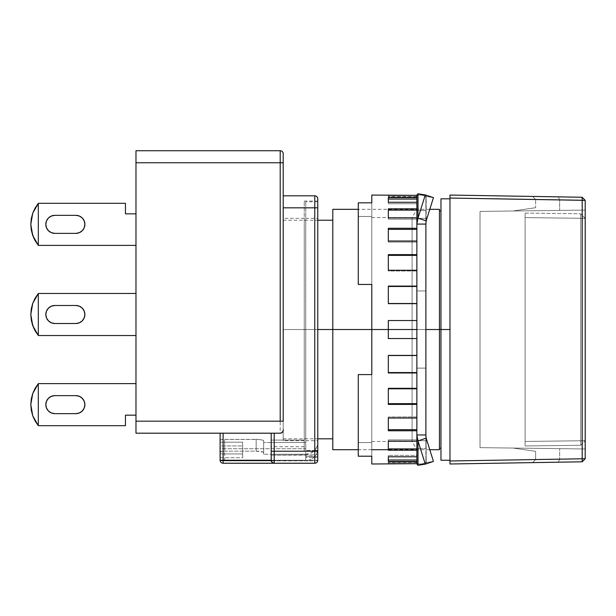 <?xml version="1.0" encoding="UTF-8"?>
<svg xmlns="http://www.w3.org/2000/svg" width="616" height="616" viewBox="0 0 616 616"><rect width="100%" height="100%" fill="white"/><g stroke="black" fill="none" stroke-linecap="round" stroke-linejoin="round"><path stroke-width="0.46" stroke-dasharray="3.08 2.31" d="M449.98 329.522L449.98 460.237L449.98 198.814L449.98 460.237L449.98 198.814L449.98 329.522L440.964 329.522L449.98 329.522M440.964 460.237L440.964 210.834L440.964 329.522L439.462 329.522L440.964 329.522L440.964 460.237M439.462 329.522L439.462 449.718L439.462 329.522L332.794 329.522L439.462 329.522L439.462 209.332L439.462 329.522M425.879 329.522L371.795 329.522L425.879 329.522M332.794 449.718L332.794 329.522L332.794 438.823L332.794 329.522L332.794 438.823L332.794 329.522L283.206 329.522L332.794 329.522L332.794 220.22L332.794 449.718M283.206 429.552L283.206 421.175L280.203 421.175L280.203 162.755L283.206 162.755L280.203 162.755L280.203 150.735A3.003 3.003 0 0 1 283.206 153.738L283.206 430.184A3.003 3.003 0 0 1 280.203 433.194L273.042 433.194L274.197 433.194L274.197 451.22L271.194 451.22L271.194 460.237L314.761 460.237L314.761 455.178L317.764 454.862L317.764 450.18L316.894 450.897L317.764 450.18L316.894 450.897L314.761 451.189L314.761 460.237L317.764 460.237L317.764 454.862L271.194 455.178L271.194 433.194L223.115 433.194L223.115 460.237L271.194 460.237L271.256 460.86L223.115 460.86L223.115 433.194L223.115 463.24L274.197 463.24L223.115 463.24C221.298 463.047 220.297 462.046 220.105 460.237L223.115 460.86L314.761 460.86L314.761 451.189L316.894 450.897L304.242 451.189L304.242 440.086L271.194 440.086L271.194 433.194L271.194 460.237L271.194 433.194L271.194 460.237L272.072 462.362L274.197 463.24L314.761 463.24L223.115 463.24L223.115 460.86L314.761 460.86L314.761 463.24A3.003 3.003 0 0 0 317.764 460.237A3.003 3.003 0 0 1 314.761 463.24L314.761 460.237L271.194 460.237L271.194 451.22L274.197 451.22L274.197 463.24A3.003 3.003 0 0 1 271.194 460.237A3.003 3.003 0 0 0 274.197 463.24L272.072 462.362L271.194 460.237L272.072 462.362L274.197 463.24L272.072 462.362L271.417 461.384L272.072 462.362L274.197 463.24L274.197 451.22L314.761 451.22L314.761 195.803A3.003 3.003 0 0 1 317.764 198.814L317.764 207.823L283.206 207.823L283.206 195.803L283.206 430.184A3.003 3.003 0 0 1 280.203 433.194L274.197 433.194L274.197 451.22L314.761 451.22L314.761 463.24L314.761 460.237L317.764 460.237L317.764 459.605L317.764 460.237C317.571 462.046 316.57 463.047 314.761 463.24L223.115 463.24L223.115 460.237L271.194 460.237L271.417 461.384L271.194 433.194L223.115 433.194L280.203 433.194L220.105 433.194L223.115 433.194L223.115 460.86A3.003 0.624 0 0 1 220.105 460.237L220.105 433.194L223.115 433.194L223.115 460.237L220.105 460.237A3.003 3.003 0 0 0 223.115 463.24A3.003 3.003 -0 0 1 220.105 460.237C220.297 462.046 221.298 463.047 223.115 463.24L223.115 460.86L220.105 460.237C220.297 462.046 221.298 463.047 223.115 463.24L223.115 460.237L220.105 460.237A3.003 3.003 180 0 0 223.115 463.24L314.761 463.24A3.003 3.003 180 0 0 317.764 460.237A3.003 0.624 0 0 1 314.761 460.86L314.761 451.189L304.242 451.189L304.242 329.522L283.206 329.522L283.206 438.823L283.206 220.22L283.206 329.522L283.206 220.22L283.206 329.522L283.206 220.22L283.206 329.522L317.764 329.522L283.206 329.522L304.242 329.522L304.242 218.341L304.242 329.522L283.206 329.522L283.206 218.341L283.206 440.702L283.206 218.341L283.206 329.522L304.242 329.522L304.242 201.062L304.242 329.522L317.764 329.522L305.744 329.522L305.744 218.341L305.744 329.522L317.764 329.522L317.764 218.341L317.764 450.45L305.744 450.45L305.744 329.522L317.764 329.522L317.764 201.817L317.764 329.522L304.242 329.522L304.242 451.189L315.916 451.112L317.764 450.18L317.764 201.062L317.764 329.522L304.242 329.522L317.764 329.522L317.764 201.062L317.764 460.237A3.003 3.003 0 0 1 314.761 463.24A3.003 3.003 180 0 0 317.764 460.237A3.003 0.624 0 0 1 314.761 460.86L314.761 207.823L283.206 207.823L283.206 195.803L314.761 195.803L314.761 207.823L317.764 207.823L317.764 451.22L314.761 451.22L317.764 451.22L317.764 460.237L317.764 452.86M480.026 211.411L480.026 447.64L480.026 211.411L559.328 210.41L480.026 211.411L559.328 210.41L480.026 211.411L480.026 447.64L480.026 211.411M513.082 210.995L535.62 207.7L513.082 210.995L559.328 210.41L513.082 210.995L535.62 207.7L513.082 210.995M559.659 210.403L585.2 210.079L585.2 448.972L480.026 447.64L559.328 448.64L480.026 447.64L559.328 448.64L513.082 448.055L535.62 451.343L513.082 448.055L585.2 448.972L585.2 210.079L559.659 210.403L585.2 210.079L585.2 200.362L559.605 199.884L559.659 210.403L559.659 199.923L535.604 199.522L535.62 207.7L535.604 199.522L559.659 199.923L559.659 210.403L559.605 199.884L585.146 200.315L585.2 210.079L559.659 210.403M332.794 209.332L332.794 438.823L332.794 209.332M585.2 210.079L585.2 200.362L582.197 200.262L582.197 197.259L585.2 200.362L585.2 448.972L585.2 210.079M582.197 197.259L449.98 195.056L449.98 460.984L582.197 458.781L582.197 200.262L585.2 200.362L585.2 458.681L582.197 458.781L582.197 200.262L449.98 198.059L449.98 463.994L582.197 461.792L558.365 462.185L582.197 461.792L582.197 458.781L449.98 460.984L449.98 463.994L582.197 461.792L585.2 458.681L582.197 461.792L558.365 462.185L559.659 459.159L558.365 462.185L532.563 462.616L535.62 459.559L532.563 462.616L535.62 459.559L559.659 459.159L535.62 459.559L535.62 451.343L535.62 459.559L535.62 451.343L513.082 448.055L559.328 448.64L513.082 448.055L535.62 451.343L535.62 459.559L532.563 462.616L558.365 462.185L559.659 459.159L585.146 458.735L582.197 461.792L585.146 458.735L559.659 459.159L558.365 462.185L582.197 461.792L585.2 458.681L582.197 461.792L582.197 458.781L585.2 458.681L585.2 448.972L559.659 448.648L559.659 459.159L585.146 458.735L585.2 448.972L585.146 458.735L559.659 459.159L559.659 448.648L559.659 459.159L535.62 459.559L559.659 459.159L559.659 448.648L585.2 448.972L585.2 458.681L585.2 200.362L582.197 197.259L585.2 200.362L582.197 197.259L558.412 196.866L559.605 199.884L585.146 200.315L559.605 199.884L558.412 196.866L532.617 196.435L535.604 199.522L559.659 199.923L535.62 199.538L532.617 196.435L535.604 199.522L532.617 196.435L558.412 196.866L559.605 199.884L558.412 196.866L582.197 197.259L585.146 200.315L582.197 197.259L449.98 195.056L449.98 198.059L582.197 200.262L582.197 197.259L532.617 196.435L558.412 196.866M558.365 462.185L532.563 462.616M440.964 198.814L440.964 448.217L440.964 198.814M580.696 218.287L585.2 218.403L580.696 213.783L580.696 218.287L580.696 213.783L585.2 218.403L580.696 218.287L580.696 440.763L585.2 440.648L585.2 218.403L585.2 440.648L580.696 445.268L580.696 440.763L580.696 445.268L585.2 440.648L580.696 440.763L585.2 440.648L585.2 218.403L580.696 218.287L580.696 213.783L585.2 218.403L580.696 213.783L525.102 213.082L525.102 217.594L580.696 218.287L525.102 217.594L525.102 213.082L580.696 213.783L580.696 218.287L585.2 218.403L585.2 440.648L580.696 440.763L580.696 218.287L525.102 217.594L525.102 441.456L580.696 440.763L580.696 445.268L525.102 445.961L525.102 441.456L525.102 445.961L580.696 445.268L580.696 440.763L525.102 441.456L580.696 440.763L580.696 218.287L580.696 440.763L525.102 441.456L525.102 217.594L580.696 218.287M580.696 445.268L585.2 440.648L580.696 445.268L525.102 445.961L580.696 445.268M525.102 213.082L580.696 213.783L525.102 213.082L525.102 217.594L525.102 213.082M525.102 445.961L525.102 217.594L525.102 445.961M305.744 329.522L305.744 457.234L305.744 448.748L224.617 448.748L224.617 460.506L308.216 460.252L310.58 459.513L314.599 456.695L305.744 456.695L317.764 456.695L317.764 448.748L316.947 453.014L314.599 456.695L317.764 456.695L317.764 457.234L317.764 329.522L305.744 329.522L305.744 201.817L305.744 450.45L314.599 450.45A12.02 11.758 -0 0 1 313.844 451.189L314.761 451.189L314.761 455.178L271.194 455.178L271.194 460.237L271.194 454.254L305.744 454.254L310.087 453.461L313.844 451.189L304.242 451.189L304.242 201.062L304.242 451.189L304.242 440.086L304.242 451.189L304.242 442.496L271.194 442.496L271.194 454.254L263.679 454.254L263.679 452.691A7.515 1.563 -0 0 0 256.164 451.135L256.164 439.377L224.617 439.377L224.617 451.135A4.505 0.939 0 0 0 220.105 452.067L220.105 442.188L242.642 442.188L242.642 457.696L242.642 445.938L220.105 445.938L220.105 457.696L242.642 457.696L242.642 442.188L242.642 453.946L220.105 453.946L220.105 440.309A4.505 0.939 180 0 1 224.617 439.377L224.617 451.135L256.164 451.135L256.164 439.377A7.515 1.563 180 0 1 263.679 440.94L263.679 454.254L263.679 442.496L271.194 442.496L271.194 440.086L271.194 446.716L271.194 440.086L304.242 440.086L304.242 446.716L304.242 440.086L304.242 446.716L304.242 440.086L271.194 440.086L271.194 446.716L271.194 440.086L304.242 440.086L304.242 442.496L305.744 442.496L305.744 450.45L305.744 442.496L305.744 448.748L224.617 448.748A4.505 0.939 180 0 1 220.105 447.809L220.105 459.567A4.505 0.939 0 0 0 224.617 460.506L224.617 448.748L220.451 448.171L220.105 445.938L220.105 459.567L220.105 445.938L242.642 445.938L242.642 442.188L220.105 442.188L220.451 439.955L222.892 439.447L259.043 439.493L263.109 440.34L263.679 440.94L263.679 442.496L305.744 442.496L305.744 456.695L305.744 218.341L305.744 440.702L305.744 329.522L317.764 329.522L317.764 201.817L317.764 450.45L314.599 450.45L316.947 446.762L317.764 442.496L317.764 448.748A12.02 11.758 -0 0 1 305.744 460.506L305.744 454.254L263.679 454.254L263.679 452.691L263.109 452.098L256.164 451.135L224.617 451.135L220.105 452.067L220.105 453.946L242.642 453.946L242.642 457.696L220.105 457.696L220.451 459.929L224.617 460.506L305.744 460.506L305.744 454.254A12.02 11.758 180 0 0 317.764 442.496L317.764 218.341L317.764 440.702L317.764 329.522L305.744 329.522L305.744 440.702L305.744 329.522M51.39 232.679L48.464 230.73L51.39 232.679L48.464 230.73L51.39 232.679L48.464 230.73L46.508 227.805L45.823 224.355A9.017 9.017 0 0 0 54.839 233.372A9.017 9.017 0 0 1 45.823 224.355A9.017 9.017 0 0 0 54.839 233.372A9.017 9.017 0 0 1 45.823 224.355A9.017 9.017 0 0 0 54.839 233.372L75.876 233.372A9.017 9.017 0 0 0 84.885 224.355A9.017 9.017 0 0 0 75.876 215.338L54.839 215.338A9.017 9.017 0 0 0 45.823 224.355A9.017 9.017 0 0 1 54.839 215.338L75.876 215.338A9.017 9.017 0 0 1 84.885 224.355A9.017 9.017 0 0 1 75.876 233.372L54.839 233.372L75.876 233.372A9.017 9.017 0 0 0 84.885 224.355A9.017 9.017 0 0 0 75.876 215.338L54.839 215.338A9.017 9.017 0 0 0 45.823 224.355A9.017 9.017 0 0 1 54.839 215.338A9.017 9.017 0 0 0 45.823 224.355L46.508 220.905M51.39 412.974L48.464 411.018L51.39 412.974L48.464 411.018L51.39 412.974L48.464 411.018L46.508 408.092L45.823 404.643A9.017 9.017 0 0 0 54.839 413.659A9.017 9.017 0 0 1 45.823 404.643A9.017 9.017 0 0 0 54.839 413.659A9.017 9.017 0 0 1 45.823 404.643A9.017 9.017 0 0 0 54.839 413.659L75.876 413.659A9.017 9.017 0 0 0 84.885 404.643A9.017 9.017 0 0 0 75.876 395.634L54.839 395.634A9.017 9.017 0 0 0 45.823 404.643A9.017 9.017 0 0 1 54.839 395.634L75.876 395.634A9.017 9.017 0 0 1 84.885 404.643A9.017 9.017 0 0 1 75.876 413.659L54.839 413.659L75.876 413.659A9.017 9.017 0 0 0 84.885 404.643A9.017 9.017 0 0 0 75.876 395.634L54.839 395.634A9.017 9.017 0 0 0 45.823 404.643A9.017 9.017 0 0 1 54.839 395.634A9.017 9.017 0 0 0 45.823 404.643L46.508 401.193L48.464 398.275L51.39 396.319M51.39 322.83L48.464 320.874L51.39 322.83L48.464 320.874L51.39 322.83L48.464 320.874L46.508 317.948L45.823 314.499A9.017 9.017 0 0 0 54.839 323.515A9.017 9.017 0 0 1 45.823 314.499A9.017 9.017 0 0 0 54.839 323.515A9.017 9.017 0 0 1 45.823 314.499A9.017 9.017 0 0 0 54.839 323.515L75.876 323.515A9.017 9.017 0 0 0 84.885 314.499A9.017 9.017 0 0 0 75.876 305.482L54.839 305.482A9.017 9.017 0 0 0 45.823 314.499A9.017 9.017 0 0 1 54.839 305.482L75.876 305.482A9.017 9.017 0 0 1 84.885 314.499A9.017 9.017 0 0 1 75.876 323.515L54.839 323.515L75.876 323.515A9.017 9.017 0 0 0 84.885 314.499A9.017 9.017 0 0 0 75.876 305.482L54.839 305.482A9.017 9.017 0 0 0 45.823 314.499A9.017 9.017 0 0 1 54.839 305.482A9.017 9.017 0 0 0 45.823 314.499L46.508 311.049M32.733 213.213L38.315 203.372L32.733 213.213L31.285 218.695L32.733 213.213L31.285 218.695L32.733 213.213L38.315 203.372L32.733 213.213L31.285 218.695L32.733 213.213L31.285 218.695L32.733 213.213L31.285 218.695L32.733 213.213L38.315 203.372L35.097 208.054L32.733 213.213M31.27 229.907L30.8 224.355L31.285 229.984L32.733 235.497L31.285 230.007L30.8 224.355L31.285 229.984L32.733 235.497L38.315 245.337A33.056 33.056 0 0 0 38.354 245.384A33.056 33.056 0 0 1 38.315 245.337L32.733 235.497L31.285 230.007L30.8 224.355L31.27 218.803M33.818 418.433L38.307 425.618L32.733 415.785L38.315 425.625A33.056 33.056 0 0 0 38.354 425.679L125.456 425.679L38.354 425.679L125.456 425.679L125.456 415.161L125.456 425.679L38.354 425.679L125.456 425.679L125.456 415.161L135.974 415.161L125.456 415.161L125.456 425.679L125.456 415.161L125.456 425.679L38.354 425.679A33.056 33.056 0 0 1 38.315 425.625A33.056 33.056 0 0 0 38.354 425.679L125.456 425.679L125.456 415.161L135.974 415.161L135.974 383.614L38.354 383.614A33.056 33.056 0 0 0 38.315 383.668L32.733 393.501L38.315 383.668L32.733 393.501L31.285 398.991L32.733 393.501L31.285 398.991L32.733 393.501L38.315 383.668L32.733 393.501L31.285 398.991L30.8 404.643L31.27 399.091M32.733 303.357L38.315 293.516L32.733 303.357L31.285 308.847L32.733 303.357L31.285 308.847L32.733 303.357L38.315 293.516L32.733 303.357L31.285 308.847L32.733 303.357L31.285 308.847L32.733 303.357L31.285 308.847L32.733 303.357L38.315 293.516L35.097 298.198L32.733 303.357M31.27 320.05L30.8 314.499L31.285 320.127L30.8 314.499L31.285 320.127L30.8 314.499L31.27 308.947M31.285 399.022L30.8 404.643L31.285 399.022L30.8 404.643L31.27 410.194M38.354 203.319A33.056 33.056 0 0 0 38.315 203.372L35.097 208.054L38.315 203.372L35.097 208.054L38.315 203.372L38.315 245.337L32.733 235.497L38.315 245.337A33.056 33.056 0 0 0 38.354 245.384A33.056 33.056 0 0 1 38.315 245.337L38.315 203.372A33.056 33.056 0 0 1 38.354 203.319L125.456 203.319L125.456 213.837L125.456 203.319L38.354 203.319L125.456 203.319L125.456 213.837L125.456 203.319L38.354 203.319A33.056 33.056 0 0 0 38.315 203.372A33.056 33.056 0 0 1 38.354 203.319L125.456 203.319L125.456 213.837L125.456 203.319L38.354 203.319M38.354 293.462A33.056 33.056 0 0 0 38.315 293.516L35.097 298.198L38.315 293.516L35.097 298.198L38.315 293.516L38.315 335.481L32.733 325.641L31.285 320.151L32.733 325.641L38.315 335.481A33.056 33.056 0 0 0 38.354 335.535A33.056 33.056 0 0 1 38.315 335.481L32.733 325.641L31.285 320.151L32.733 325.641L38.315 335.481L38.315 293.516A33.056 33.056 0 0 1 38.354 293.462L135.974 293.462L38.354 293.462A33.056 33.056 0 0 0 38.315 293.516A33.056 33.056 0 0 1 38.354 293.462L135.974 293.462L38.354 293.462M32.733 415.785L31.285 410.302L32.733 415.785L31.285 410.302L32.733 415.785L38.315 425.625L32.733 415.785L31.285 410.302L32.733 415.785L31.285 410.302L32.733 415.785L31.285 410.302L32.733 415.785L35.097 420.951L32.733 415.785L35.097 420.951L32.733 415.785L35.097 420.951L38.315 425.625A33.056 33.056 0 0 0 38.354 425.679L125.456 425.679L125.456 415.161L135.974 415.161L135.974 383.614L38.354 383.614A33.056 33.056 0 0 0 38.315 383.668L38.315 425.625L38.315 383.668L38.315 425.625L38.315 383.668L38.315 425.625L38.315 383.668L38.315 425.625L38.315 383.668L38.315 425.625L38.315 383.668L35.066 388.396M33.818 328.29L38.315 335.481A33.056 33.056 0 0 0 38.354 335.535L135.974 335.535L38.354 335.535L135.974 335.535L38.354 335.535L135.974 335.535L38.354 335.535L135.974 335.535L135.974 293.462L135.974 335.535L135.974 293.462L135.974 335.535L135.974 293.462L135.974 335.535L135.974 293.462L135.974 335.535L135.974 293.462L135.974 335.535L135.974 293.462L135.974 335.535L38.354 335.535A33.056 33.056 0 0 1 38.315 335.481A33.056 33.056 0 0 0 38.354 335.535M33.818 238.146L38.315 245.337A33.056 33.056 0 0 0 38.354 245.384L135.974 245.384L38.354 245.384L135.974 245.384L38.354 245.384L135.974 245.384L38.354 245.384L135.974 245.384L135.974 213.837L125.456 213.837L135.974 213.837L125.456 213.837L125.456 203.319L125.456 213.837L135.974 213.837L125.456 213.837L125.456 203.319L125.456 213.837L135.974 213.837L125.456 213.837L135.974 213.837L125.456 213.837L135.974 213.837L135.974 245.384L135.974 213.837L135.974 245.384L135.974 213.837L135.974 245.384L135.974 213.837L135.974 245.384L135.974 213.837L135.974 245.384L135.974 213.837L135.974 245.384L38.354 245.384A33.056 33.056 0 0 1 38.315 245.337A33.056 33.056 0 0 0 38.354 245.384A33.056 33.056 0 0 1 38.315 245.337L35.066 240.602M31.285 320.127L32.733 325.641M31.285 410.271L30.8 404.643L31.285 410.271M31.285 229.984L32.733 235.497M317.764 459.605L317.764 198.814A3.003 3.003 0 0 0 314.761 195.803L283.206 195.803L283.206 430.184A3.003 3.003 0 0 1 280.203 433.194L280.203 421.175L283.206 421.175L283.206 153.738A3.003 3.003 0 0 0 280.203 150.735L280.203 162.755L135.974 162.755L135.974 150.735L280.203 150.735L135.974 150.735L135.974 421.175L280.203 421.175L280.203 162.755L135.974 162.755L135.974 421.175L280.203 421.175L280.203 433.194A3.003 3.003 0 0 0 283.206 430.184M35.066 330.746L38.315 335.481M75.876 323.515L54.839 323.515L75.876 323.515A9.017 9.017 0 0 0 84.885 314.499A9.017 9.017 0 0 0 75.876 305.482L54.839 305.482L75.876 305.482A9.017 9.017 0 0 1 84.885 314.499A9.017 9.017 0 0 1 75.876 323.515L54.839 323.515M75.876 413.659L54.839 413.659L75.876 413.659A9.017 9.017 0 0 0 84.885 404.643A9.017 9.017 0 0 0 75.876 395.634L54.839 395.634L75.876 395.634A9.017 9.017 0 0 1 84.885 404.643A9.017 9.017 0 0 1 75.876 413.659L54.839 413.659M75.876 233.372L54.839 233.372L75.876 233.372A9.017 9.017 0 0 0 84.885 224.355A9.017 9.017 0 0 0 75.876 215.338L54.839 215.338L75.876 215.338A9.017 9.017 0 0 1 84.885 224.355A9.017 9.017 0 0 1 75.876 233.372L54.839 233.372M282.983 431.339L281.358 432.963M54.839 305.482L75.876 305.482M79.325 306.167L82.244 308.123L79.325 306.167L82.244 308.123L79.325 306.167L82.244 308.123L84.2 311.049L84.885 314.499L84.2 317.948M48.464 320.874L46.508 317.948L45.823 314.499L46.508 317.948L45.823 314.499L46.508 317.948L48.464 320.874M82.244 308.123L84.2 311.049L84.885 314.499L84.2 311.049L84.885 314.499L84.2 311.049L82.244 308.123M54.839 395.634L75.876 395.634L54.839 395.634L75.876 395.634L54.839 395.634L75.876 395.634L79.325 396.319L82.244 398.275L84.2 401.193L84.885 404.643L84.2 408.092M38.354 383.614L135.974 383.614L38.354 383.614L135.974 383.614L135.974 415.161L135.974 383.614L135.974 415.161L135.974 383.614L135.974 415.161L135.974 383.614L135.974 415.161L135.974 383.614L135.974 415.161L125.456 415.161L135.974 415.161L125.456 415.161L125.456 425.679L38.354 425.679L125.456 425.679L125.456 415.161L135.974 415.161L125.456 415.161L135.974 415.161L135.974 383.614L38.354 383.614A33.056 33.056 0 0 0 38.315 383.668A33.056 33.056 0 0 1 38.354 383.614A33.056 33.056 0 0 0 38.315 383.668M48.464 411.018L46.508 408.092L45.823 404.643L46.508 401.193L48.464 398.275L46.508 401.193L48.464 398.275L46.508 401.193L45.823 404.643L46.508 401.193L45.823 404.643L46.508 408.092L45.823 404.643L46.508 408.092L48.464 411.018M75.876 395.634L79.325 396.319L82.244 398.275L84.2 401.193L84.885 404.643L84.2 401.193L84.885 404.643L84.2 401.193L82.244 398.275L84.2 401.193L82.244 398.275L79.325 396.319L82.244 398.275L79.325 396.319L75.876 395.634M54.839 215.338L75.876 215.338M79.325 216.024L82.244 217.979L79.325 216.024L82.244 217.979L79.325 216.024L82.244 217.979L84.2 220.905L84.885 224.355L84.2 227.805M48.464 230.73L46.508 227.805L45.823 224.355L46.508 227.805L45.823 224.355L46.508 227.805L48.464 230.73M82.244 217.979L84.2 220.905L84.885 224.355L84.2 220.905L84.885 224.355L84.2 220.905L82.244 217.979M220.105 460.237L220.105 433.194L220.105 460.237L220.105 433.194L220.105 460.237L220.105 433.194L271.194 433.194L271.194 460.237L272.303 462.57L274.197 463.24L314.761 463.24L274.197 463.24L272.072 462.362L271.194 460.237L271.194 433.194L223.115 433.194L271.417 433.194L223.115 433.194L223.115 463.24L274.197 463.24L272.303 462.57L271.256 460.86L223.115 460.86A3.003 0.624 0 0 1 220.105 460.237M283.206 329.522L283.206 440.702L283.206 329.522M135.974 433.194L135.974 421.175L135.974 433.194L280.203 433.194L135.974 433.194M304.242 329.522L304.242 440.702L304.242 329.522M273.042 433.194L271.417 433.194L273.042 433.194M317.764 329.522L317.764 440.702L317.764 329.522M388.319 463.686L388.319 462.185L388.319 463.686L388.319 462.185L416.87 462.185L416.87 463.686L416.87 462.185L416.87 463.686L416.87 462.185L388.319 462.185L416.87 462.185L388.319 462.185L388.319 463.686L416.87 463.686L416.87 286.478L388.319 286.478L388.319 303.896L388.319 303.503L388.319 303.896L416.87 303.896L416.87 303.503L388.319 303.503L388.319 286.094L388.319 303.896L416.87 303.896L388.319 303.896L388.319 286.478L416.87 286.478L416.87 320.512L388.319 320.512L388.319 329.522L371.795 329.522L371.795 456.21L371.795 374.597L358.273 374.597L371.795 374.597L358.273 374.597L371.795 374.597L358.273 374.597L358.273 456.21L358.273 442.565L371.795 442.565L358.273 442.565L358.273 374.597L358.273 442.565L371.795 442.565L371.795 374.597L371.795 456.21L358.273 456.21L358.273 374.597L358.273 442.565L371.795 442.565L371.795 463.994L371.795 456.21L358.273 456.21L358.273 374.597L371.795 374.597L371.795 329.522L412.096 329.522L412.096 217.594L412.096 329.522L416.87 329.522L371.795 329.522L371.795 217.594L371.795 329.522L412.096 329.522L412.096 217.594L412.096 329.522L371.795 329.522L388.319 329.522L388.319 338.538L416.87 338.538L416.87 355.54L416.87 338.538L388.319 338.538L388.319 320.512L388.319 338.538L416.87 338.538L416.87 209.332L416.87 329.522L416.87 320.512L388.319 320.512L416.87 320.512L416.87 338.538L388.319 338.538L416.87 338.538L388.319 338.538L388.319 320.512L388.319 338.538L388.319 320.512L416.87 320.512L388.319 320.512L416.87 320.512L416.87 355.54L388.319 355.54L388.319 372.957L416.87 372.957L416.87 388.796L416.87 372.957L388.319 372.957L388.319 355.155L416.87 355.155L416.87 372.565L388.319 372.565L416.87 372.565L416.87 355.155L388.319 355.155L388.319 372.957L388.319 355.155L388.319 372.565L388.319 355.155L416.87 355.155L388.319 355.155L416.87 355.155L416.87 388.796L388.319 388.796L388.319 404.412L416.87 404.412L416.87 418.018L416.87 404.412L388.319 404.412L388.319 388.049L416.87 388.049L416.87 403.657L388.319 403.657L416.87 403.657L416.87 388.049L388.319 388.049L388.319 404.412L388.319 388.049L388.319 403.657L388.319 388.049L388.319 388.796L416.87 388.796L416.87 388.049L388.319 388.049L416.87 388.049L416.87 418.018L388.319 418.018L388.319 430.769L416.87 430.769L416.87 441.21L416.87 430.769L388.319 430.769L388.319 416.955L416.87 416.955L416.87 429.706L388.319 429.706L416.87 429.706L416.87 416.955L388.319 416.955L388.319 430.769L388.319 416.955L388.319 429.706L388.319 416.955L388.319 418.018L416.87 418.018L416.87 416.955L388.319 416.955L416.87 416.955L416.87 441.21L388.319 441.21L388.319 450.219L416.87 450.219L416.87 456.787L416.87 450.219L388.319 450.219L388.319 439.901L416.87 439.901L416.87 448.918L388.319 448.918L416.87 448.918L416.87 439.901L388.319 439.901L388.319 450.219L388.319 439.901L388.319 448.918L388.319 439.901L388.319 441.21L416.87 441.21L416.87 439.901L388.319 439.901L416.87 439.901L416.87 456.787L388.319 456.787L388.319 461.453L416.87 461.453L416.87 463.686L416.87 461.453L388.319 461.453L388.319 455.332L416.87 455.332L416.87 459.998L388.319 459.998L416.87 459.998L416.87 455.332L388.319 455.332L388.319 461.453L388.319 455.332L388.319 459.998L388.319 455.332L388.319 456.787L416.87 456.787L416.87 455.332L388.319 455.332L416.87 455.332L416.87 463.686L388.319 463.994M417.995 440.871L417.995 465.265L425.286 464.125L417.995 440.871L425.286 464.125L433.456 461.43L426.164 462.57L417.995 465.265L426.164 462.57L433.456 461.43L426.164 438.176L417.995 440.871L417.995 465.265L416.87 463.994L416.87 434.965L417.995 440.871L426.164 438.176L426.164 462.57L425.879 434.965L416.87 434.965L417.995 440.871M417.995 193.778L417.995 218.18L425.286 194.925L417.995 193.778L426.164 196.473L433.456 197.62L426.164 196.473L417.995 193.778L425.286 194.925L433.456 197.62L425.286 194.925L417.995 218.18L426.164 220.867L433.456 197.62L426.164 196.473L433.456 197.62L426.164 220.867L426.164 196.473L426.164 220.867L417.995 218.18L416.87 224.085L416.87 195.056L417.995 193.778L417.995 218.18L416.87 224.085L425.879 224.085L425.879 195.056L416.87 195.056L417.995 193.778L426.164 196.473L417.995 193.778M433.456 461.43L425.286 464.125L417.995 465.265L426.164 462.57L425.879 463.994L426.164 462.57L417.995 465.265L416.87 463.994L421.375 463.994L416.87 463.994L416.87 195.056L425.879 195.056L426.164 196.473L425.879 224.085L416.87 224.085L416.87 434.965L425.879 434.965L425.879 463.994L426.164 462.57L433.456 461.43L426.164 462.57L426.164 438.176L425.879 463.994L416.87 463.994L425.879 463.994L425.879 434.965L426.164 438.176L433.456 461.43M416.87 255.386L416.87 271.002L388.319 271.002L388.319 255.386L416.87 255.386L388.319 255.386L388.319 271.002L416.87 271.002L416.87 254.631L416.87 271.002L416.87 270.247L388.319 270.247L388.319 271.002L416.87 271.002L388.319 271.002L388.319 254.631L388.319 271.002L388.319 254.631L416.87 254.631L416.87 241.025L388.319 241.025L388.319 229.345L416.87 229.345L416.87 242.096L388.319 242.096L416.87 242.096L416.87 229.345L388.319 229.345L388.319 242.096L416.87 242.096L416.87 241.025L416.87 242.096L388.319 242.096L388.319 228.282L388.319 242.096L388.319 228.282L416.87 228.282L416.87 254.631L388.319 254.631L388.319 271.002L388.319 270.247L416.87 270.247L416.87 303.896L388.319 303.896L388.319 286.094L416.87 286.094L416.87 255.386M416.87 210.133L416.87 219.142L388.319 219.142L388.319 210.133L416.87 210.133L388.319 210.133L388.319 219.142L416.87 219.142L416.87 208.824L416.87 219.142L416.87 217.841L388.319 217.841L388.319 219.142L416.87 219.142L388.319 219.142L388.319 208.824L388.319 219.142L388.319 208.824L416.87 208.824L416.87 202.264L388.319 202.264L388.319 199.053L416.87 199.053L416.87 203.719L388.319 203.719L416.87 203.719L416.87 199.053L388.319 199.053L388.319 203.719L416.87 203.719L416.87 202.264L416.87 203.719L388.319 203.719L388.319 197.597L388.319 203.719L388.319 197.597L416.87 197.597L416.87 208.824L388.319 208.824L388.319 219.142L388.319 217.841L416.87 217.841L416.87 228.282L416.87 210.133M416.87 196.866L388.319 196.866L416.87 196.866L416.87 195.357L388.319 195.357L388.319 196.866L416.87 196.866L388.319 196.866L388.319 195.357L388.319 196.866L388.319 195.357L416.87 195.357L416.87 196.866M358.273 284.453L358.273 202.833L358.273 284.453L358.273 202.833L371.795 202.833L371.795 216.478L358.273 216.478L358.273 284.453L371.795 284.453L358.273 284.453L358.273 202.833L371.795 202.833L371.795 216.478L358.273 216.478L358.273 202.833L358.273 284.453L371.795 284.453L371.795 216.478L358.273 216.478L371.795 216.478L371.795 284.453L358.273 284.453M388.319 197.597L388.319 203.719L388.319 202.264L416.87 202.264L416.87 203.719L416.87 195.357L416.87 197.597L388.319 197.597M388.319 228.282L388.319 242.096L388.319 241.025L416.87 241.025L416.87 242.096L416.87 228.282L388.319 228.282M388.319 286.094L388.319 303.896L388.319 303.503L416.87 303.503L416.87 303.896L416.87 286.094L388.319 286.094M388.319 372.957L388.319 372.565L388.319 372.957M388.319 388.796L388.319 388.049L388.319 388.796M388.319 404.412L388.319 403.657L388.319 404.412M388.319 418.018L388.319 416.955L388.319 418.018M388.319 430.769L388.319 429.706L388.319 430.769M388.319 441.21L388.319 439.901L388.319 441.21M388.319 450.219L388.319 448.918L388.319 450.219M388.319 456.787L388.319 455.332L388.319 456.787M388.319 461.453L388.319 459.998L388.319 461.453M425.879 434.965L425.879 195.056L425.879 434.965M416.87 303.503L416.87 320.512L416.87 303.503M416.87 270.247L416.87 286.094L416.87 270.247M416.87 241.025L416.87 254.631L416.87 241.025M416.87 217.841L416.87 228.282L416.87 217.841M416.87 202.264L416.87 208.824L416.87 202.264M416.87 195.357L416.87 197.597L416.87 195.357M371.795 202.833L371.795 216.478L371.795 202.833M371.795 329.522L371.795 216.478L371.795 329.522M425.879 448.487L425.879 210.556L425.879 448.487L416.87 448.487L416.87 368.114L425.879 368.114L425.879 290.929L416.87 290.929L416.87 210.556L416.87 218.341L425.879 218.341L416.87 218.341L425.879 218.341L425.879 210.556L416.87 210.556L425.879 210.556L425.879 290.929L416.87 290.929L416.87 368.114L425.879 368.114L425.879 448.487L416.87 448.487L416.87 440.702L425.879 440.702L425.879 448.487L416.87 448.487L416.87 440.702L425.879 440.702L416.87 440.702L425.879 440.702L425.879 448.487L425.879 368.114L416.87 368.114L416.87 448.487L425.879 448.487M425.879 290.929L425.879 368.114L416.87 368.114L416.87 290.929L425.879 290.929L425.879 210.556L416.87 210.556L416.87 290.929L425.879 290.929M425.879 210.556L416.87 210.556L416.87 218.341L425.879 218.341L425.879 210.556M412.096 329.522L412.096 441.456L412.096 329.522L416.87 329.522L416.87 209.332L416.87 449.718L416.87 329.522L412.096 329.522L412.096 441.456L412.096 329.522M416.87 210.556L416.87 448.487L416.87 210.556M416.87 329.522L416.87 449.718L416.87 329.522M429.783 449.718L388.319 449.718M371.795 449.718L358.273 449.718M283.206 438.823L317.764 438.823M283.206 220.22L317.764 220.22M429.783 209.332L358.273 209.332M305.744 218.341L317.764 218.341M317.764 201.817L305.744 201.817M304.242 218.341L283.206 218.341M304.242 201.062L317.764 201.062M304.242 440.702L283.206 440.702M304.242 446.716L271.194 446.716M317.764 457.234L305.744 457.234M305.744 440.702L317.764 440.702M371.795 217.594L412.096 217.594L416.87 209.332M416.87 196.558L388.319 196.558M416.87 462.493L388.319 462.493M421.375 463.994L422.715 463.709L421.375 463.994M421.375 195.056L422.715 195.341L421.375 195.056M371.795 441.456L412.096 441.456L416.87 449.718"/><path stroke-width="0.92" d="M449.98 329.522L440.964 329.522L440.964 460.237L440.964 329.522L425.879 329.522L439.462 329.522L439.462 209.332L439.462 449.718L439.462 329.522L440.964 329.522L440.964 198.814L440.964 329.522L449.98 329.522M371.795 329.522L332.794 329.522L332.794 449.718L332.794 329.522L317.764 329.522L332.794 329.522L332.794 209.332L332.794 329.522L371.795 329.522L371.795 374.597L358.273 374.597L358.273 456.21L371.795 456.21L371.795 463.994L371.795 456.21L358.273 456.21L358.273 374.597L371.795 374.597L371.795 329.522L388.319 329.522L371.795 329.522L371.795 284.453L371.795 329.522M582.197 197.259L582.197 200.262L585.2 200.362L582.197 197.259L585.2 200.362L585.2 458.681L582.197 458.781L582.197 461.792L585.2 458.681L585.2 200.362L449.98 198.059L449.98 195.056L582.197 197.259L582.197 458.781L585.2 458.681L582.197 461.792L449.98 463.994L449.98 460.984L582.197 458.781L582.197 461.792L449.98 463.994L449.98 198.059L582.197 200.262L582.197 458.781L449.98 460.984L449.98 195.056L558.412 196.866M532.563 462.616L558.365 462.185M54.839 233.372L51.39 232.679L54.839 233.372A9.017 9.017 0 0 1 45.823 224.355A9.017 9.017 0 0 1 54.839 215.338L75.876 215.338A9.017 9.017 0 0 1 84.885 224.355A9.017 9.017 0 0 1 75.876 233.372L54.839 233.372L75.876 233.372L79.325 232.679L75.876 233.372M54.839 413.659L51.39 412.974L54.839 413.659A9.017 9.017 0 0 1 45.823 404.643A9.017 9.017 0 0 1 54.839 395.634L75.876 395.634A9.017 9.017 0 0 1 84.885 404.643A9.017 9.017 0 0 1 75.876 413.659L54.839 413.659L75.876 413.659L79.325 412.974L75.876 413.659M54.839 323.515L51.39 322.83L54.839 323.515A9.017 9.017 0 0 1 45.823 314.499A9.017 9.017 0 0 1 54.839 305.482L75.876 305.482A9.017 9.017 0 0 1 84.885 314.499A9.017 9.017 0 0 1 75.876 323.515L54.839 323.515L75.876 323.515L79.325 322.83L75.876 323.515M31.27 229.907L32.733 235.497L35.097 240.656L38.315 245.337A33.056 33.056 0 0 0 38.354 245.384A33.056 33.056 0 0 1 38.315 245.337L38.315 203.372A33.056 33.056 0 0 1 38.354 203.319A33.056 33.056 0 0 0 38.315 203.372A33.056 33.056 0 0 1 38.354 203.319A33.056 33.056 0 0 0 38.315 203.372A33.056 33.056 0 0 1 38.354 203.319L125.456 203.319L38.354 203.319A33.056 33.056 0 0 0 38.315 203.372A33.056 33.056 0 0 1 38.354 203.319A33.056 33.056 0 0 0 38.315 203.372L35.097 208.054L32.733 213.213L38.315 203.372L38.315 245.337L32.733 235.497L30.8 224.355L32.733 213.213L31.285 218.695L30.8 224.355L31.285 230.007L33.818 238.146M31.27 218.803L30.8 224.355L31.285 230.007L32.733 235.497L35.097 240.656M38.354 383.614A33.056 33.056 0 0 0 38.315 383.668A33.056 33.056 0 0 1 38.354 383.614A33.056 33.056 0 0 0 38.315 383.668A33.056 33.056 0 0 1 38.354 383.614L135.974 383.614L38.354 383.614A33.056 33.056 0 0 0 38.315 383.668A33.056 33.056 0 0 1 38.354 383.614A33.056 33.056 0 0 0 38.315 383.668L38.315 425.625L32.733 415.785L30.8 404.643L32.733 393.501L38.315 383.668L38.315 425.625A33.056 33.056 0 0 0 38.354 425.679A33.056 33.056 0 0 1 38.315 425.625L38.315 425.625A33.056 33.056 0 0 0 38.354 425.679A33.056 33.056 0 0 1 38.315 425.625L35.097 420.951L32.733 415.785L33.818 418.433M31.27 399.091L32.733 393.501L35.097 388.342L38.315 383.668M31.27 320.05L32.733 325.641L35.097 330.8L38.315 335.481A33.056 33.056 0 0 0 38.354 335.535A33.056 33.056 0 0 1 38.315 335.481A33.056 33.056 0 0 0 38.354 335.535A33.056 33.056 0 0 1 38.315 335.481L38.315 293.516A33.056 33.056 0 0 1 38.354 293.462A33.056 33.056 0 0 0 38.315 293.516A33.056 33.056 0 0 1 38.354 293.462A33.056 33.056 0 0 0 38.315 293.516A33.056 33.056 0 0 1 38.354 293.462L135.974 293.462L38.354 293.462A33.056 33.056 0 0 0 38.315 293.516A33.056 33.056 0 0 1 38.354 293.462A33.056 33.056 0 0 0 38.315 293.516L35.097 298.198L32.733 303.357L38.315 293.516L38.315 335.481L32.733 325.641L30.8 314.499L32.733 303.357L31.285 308.847L30.8 314.499L31.285 320.151L33.818 328.29M31.27 308.947L30.8 314.499L31.285 320.151L32.733 325.641L35.097 330.8M31.27 410.194L30.8 404.643L31.285 398.991L32.733 393.501L35.097 388.342M314.761 195.803L283.206 195.803L314.761 195.803A3.003 3.003 0 0 1 317.764 198.814A3.003 3.003 0 0 0 314.761 195.803L314.761 207.823L314.761 195.803M271.194 460.237L223.115 460.237L271.194 460.237L271.194 433.194L271.194 451.22L314.761 451.22L314.761 207.823L283.206 207.823L317.764 207.823L317.764 198.814L317.764 207.823L314.761 207.823L314.761 451.22L274.197 451.22L274.197 463.24L314.761 463.24L314.761 451.22L317.764 451.22L317.764 207.823L317.764 451.22L314.761 451.22L314.761 463.24A3.003 3.003 0 0 0 317.764 460.237L317.764 451.22L317.764 460.237A3.003 3.003 0 0 1 314.761 463.24L223.115 463.24A3.003 3.003 -0 0 1 220.105 460.237L223.115 460.237L223.115 463.24A3.003 3.003 -0 0 1 220.105 460.237L223.115 460.237L223.115 463.24L274.197 463.24L274.197 433.194L274.197 451.22L271.194 451.22L271.194 460.237A3.003 3.003 0 0 0 274.197 463.24A3.003 3.003 0 0 1 271.194 460.237L272.072 462.362L274.197 463.24M32.733 415.785L31.285 410.302L30.8 404.643L31.285 398.991L32.733 393.501L31.285 398.991L32.733 393.501L31.285 398.991L30.8 404.643L31.285 398.991M31.285 320.151L30.8 314.499L31.285 320.151L30.8 314.499L31.285 308.847L30.8 314.499L31.285 308.847L30.8 314.499L31.285 320.151L32.733 325.641M38.354 335.535L135.974 335.535L38.354 335.535A33.056 33.056 0 0 1 38.315 335.481A33.056 33.056 0 0 0 38.354 335.535A33.056 33.056 0 0 1 38.315 335.481M31.285 410.302L30.8 404.643L31.285 410.302M38.354 425.679L125.456 425.679L125.456 415.161L135.974 415.161L125.456 415.161L125.456 425.679L38.354 425.679A33.056 33.056 0 0 1 38.315 425.625A33.056 33.056 0 0 0 38.354 425.679A33.056 33.056 0 0 1 38.315 425.625A33.056 33.056 0 0 0 38.354 425.679M31.285 230.007L30.8 224.355L31.285 230.007L30.8 224.355L31.285 218.695L30.8 224.355L31.285 218.695L30.8 224.355L31.285 230.007L32.733 235.497M125.456 213.837L125.456 203.319L125.456 213.837L135.974 213.837L125.456 213.837M38.354 245.384L135.974 245.384L38.354 245.384A33.056 33.056 0 0 1 38.315 245.337A33.056 33.056 0 0 0 38.354 245.384M283.206 430.184A3.003 3.003 0 0 1 280.203 433.194L135.974 433.194L135.974 421.175L280.203 421.175L280.203 150.735L135.974 150.735L135.974 162.755L280.203 162.755L280.203 150.735L135.974 150.735L135.974 162.755L283.206 162.755L283.206 153.738A3.003 3.003 0 0 0 280.203 150.735A3.003 3.003 0 0 1 283.206 153.738L283.206 162.755L280.203 162.755L280.203 421.175L283.206 421.175L283.206 162.755L283.206 421.175L135.974 421.175L135.974 162.755L135.974 433.194L280.203 433.194A3.003 3.003 0 0 0 283.206 430.184L283.206 429.552M281.358 432.963L282.983 431.339M220.105 433.194L220.105 460.237L220.105 433.194M317.764 452.86L317.764 459.605M51.39 322.83L48.464 320.874L46.508 317.948L45.823 314.499L46.508 311.049L48.464 308.123L51.39 306.167L54.839 305.482L75.876 305.482L79.325 306.167L82.244 308.123L84.2 311.049L84.885 314.499L84.2 317.948L82.244 320.874L79.325 322.83L82.244 320.874L79.325 322.83L82.244 320.874L79.325 322.83L82.244 320.874L84.2 317.948M46.508 311.049L48.464 308.123L46.508 311.049L48.464 308.123L46.508 311.049L48.464 308.123L51.39 306.167L54.839 305.482M75.876 305.482L79.325 306.167M51.39 412.974L48.464 411.018L46.508 408.092L45.823 404.643L46.508 401.193L48.464 398.275L51.39 396.319L54.839 395.634L75.876 395.634L79.325 396.319L82.244 398.275L84.2 401.193L84.885 404.643L84.2 408.092L82.244 411.018L79.325 412.974L82.244 411.018L79.325 412.974L82.244 411.018L79.325 412.974L82.244 411.018L84.2 408.092M51.39 396.319L54.839 395.634M51.39 232.679L48.464 230.73L46.508 227.805L45.823 224.355L46.508 220.905L48.464 217.979L51.39 216.024L54.839 215.338L75.876 215.338L79.325 216.024L82.244 217.979L84.2 220.905L84.885 224.355L84.2 227.805L82.244 230.73L79.325 232.679L82.244 230.73L79.325 232.679L82.244 230.73L79.325 232.679L82.244 230.73L84.2 227.805M46.508 220.905L48.464 217.979L46.508 220.905L48.464 217.979L46.508 220.905L48.464 217.979L51.39 216.024L54.839 215.338M75.876 215.338L79.325 216.024M48.464 308.123L51.39 306.167L48.464 308.123M48.464 217.979L51.39 216.024L48.464 217.979M223.115 460.237L223.115 433.194L223.115 460.237M388.319 338.538L388.319 329.522L416.87 329.522L388.319 329.522L388.319 338.538L416.87 338.538L388.319 338.538M388.319 355.54L416.87 355.54L388.319 355.54L388.319 372.957L388.319 355.54M416.87 372.957L388.319 372.957L416.87 372.957M388.319 388.796L416.87 388.796L388.319 388.796L388.319 404.412L388.319 388.796M416.87 404.412L388.319 404.412L416.87 404.412M388.319 418.018L416.87 418.018L388.319 418.018L388.319 430.769L388.319 418.018M416.87 430.769L388.319 430.769L416.87 430.769M388.319 441.21L416.87 441.21L388.319 441.21L388.319 450.219L388.319 441.21M416.87 450.219L388.319 450.219L416.87 450.219M388.319 456.787L416.87 456.787L388.319 456.787L388.319 461.453L388.319 456.787M416.87 461.453L388.319 461.453L416.87 461.453M388.319 463.686L416.87 463.686L371.795 463.994M417.995 465.265L417.995 440.871L425.286 464.125L417.995 465.265L425.286 464.125L433.456 461.43L425.286 464.125L417.995 440.871L426.164 438.176L433.456 461.43L426.164 438.176L417.995 440.871L416.87 434.965L416.87 463.994L417.995 465.265L417.995 440.871L416.87 434.965L425.879 434.965L426.164 438.176L425.879 434.965L416.87 434.965L416.87 463.994L417.995 465.265M417.995 218.18L417.995 193.778L425.286 194.925L417.995 218.18L425.286 194.925L433.456 197.62L426.164 220.867L417.995 218.18L417.995 193.778L416.87 195.056L416.87 224.085L417.995 218.18L426.164 220.867L425.879 224.085L416.87 224.085L417.995 218.18M433.456 197.62L425.286 194.925L417.995 193.778L416.87 195.056L416.87 434.965L416.87 224.085L425.879 224.085L426.164 220.867L433.456 197.62M416.87 199.053L388.319 199.053L416.87 199.053M416.87 210.133L388.319 210.133L416.87 210.133M416.87 229.345L388.319 229.345L416.87 229.345M416.87 255.386L388.319 255.386L416.87 255.386M416.87 286.478L388.319 286.478L416.87 286.478M388.319 372.565L416.87 372.565L388.319 372.565M388.319 403.657L416.87 403.657L388.319 403.657M388.319 429.706L416.87 429.706L388.319 429.706M388.319 448.918L416.87 448.918L388.319 448.918M388.319 459.998L416.87 459.998L388.319 459.998M358.273 202.833L358.273 284.453L371.795 284.453L358.273 284.453L358.273 202.833L371.795 202.833L358.273 202.833M388.319 195.357L416.87 195.357L371.795 195.056L371.795 202.833L371.795 195.056M416.87 197.597L388.319 197.597L388.319 202.264L416.87 202.264L388.319 202.264L388.319 197.597L416.87 197.597M416.87 208.824L388.319 208.824L388.319 217.841L416.87 217.841L388.319 217.841L388.319 208.824L416.87 208.824M416.87 228.282L388.319 228.282L388.319 241.025L416.87 241.025L388.319 241.025L388.319 228.282L416.87 228.282M416.87 254.631L388.319 254.631L388.319 270.247L416.87 270.247L388.319 270.247L388.319 254.631L416.87 254.631M416.87 286.094L388.319 286.094L388.319 303.503L416.87 303.503L388.319 303.503L388.319 286.094L416.87 286.094M416.87 320.512L388.319 320.512L388.319 329.522L388.319 320.512L416.87 320.512M425.879 224.085L425.879 434.965L425.879 224.085M449.98 460.237L440.964 460.237M440.964 448.217L439.462 448.217M439.462 449.718L429.783 449.718M388.319 449.718L371.795 449.718M358.273 449.718L332.794 449.718M317.764 438.823L332.794 438.823M317.764 220.22L332.794 220.22M439.462 209.332L429.783 209.332M358.273 209.332L332.794 209.332M440.964 210.834L439.462 210.834M449.98 198.814L440.964 198.814"/></g></svg>
